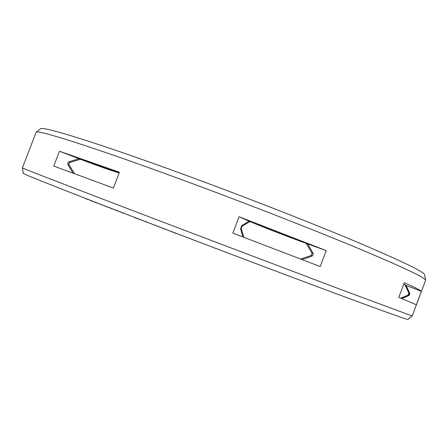 <?xml version="1.0" encoding="UTF-8"?>
<svg xmlns="http://www.w3.org/2000/svg" width="448" height="448" viewBox="0 0 448 448"><rect width="100%" height="100%" fill="white"/><g stroke="black" fill="none" stroke-linecap="round" stroke-linejoin="round"><path stroke-width="0.67" d="M243.83 237.278L241.209 228.486L242.054 226.257L241.416 226.016M401.783 298.525L408.486 295.406L409.209 293.468L408.923 293.182L408.223 295.047L400.848 298.144M313.163 253.708L312.071 253.282L311.242 255.466L300.647 259.022M312.071 253.282L306.202 243.398C284.256 235.301 265.53 228.032 250.012 221.586L242.054 226.257M74.491 173.645L68.874 164.545L69.658 162.495L80.461 159.303L119.174 172.883M408.923 293.182L405.042 284.984L403.743 284.183M306.202 243.398L250.012 221.586M119.151 172.939C113.114 171.282 100.218 166.734 80.461 159.303M405.042 284.984L403.654 284.424M83.989 197.82L85.31 198.335M88.362 199.662L85.243 198.509M88.407 199.539L90.188 200.234M93.268 201.578L90.121 200.413M93.318 201.449L94.662 201.97M97.485 203.202L94.595 202.154M102.385 205.111L97.53 203.084M107.822 207.222L102.435 204.982M112.47 208.998L107.873 207.088M117.802 211.075L112.515 208.88M123.721 213.366L117.852 210.946M131.292 216.121L123.771 213.226M147.426 222.454L145.589 221.771M134.456 217.549L145.639 221.637M159.286 226.934L147.47 222.337M165.726 229.438L159.309 226.878M176.411 233.548L165.76 229.348M181.944 235.53L176.456 233.436M195.614 240.744L194.572 240.492M194.622 240.363L182.011 235.553M210.034 246.226L197.596 241.494M214.928 248.17L213.354 247.492M230.681 254.066L217.762 249.166M246.73 260.142L233.251 255.041M266.459 267.59L247.694 260.506M421.394 291.368L416.354 304.791L398.81 297.321L404.303 282.705C415.486 287.678 421.187 290.562 421.394 291.368L406.073 285.393L403.799 284.043M401.85 298.553L408.789 295.59L409.685 294.521L409.606 292.919L406.073 285.393M302.159 259.599L311.685 256.245C313.09 255.489 313.499 254.397 312.922 252.98L307.748 243.97L248.97 221.15L241.892 225.551L240.626 228.883L242.799 236.886M119.19 172.844L78.977 158.738L69.182 161.734C67.771 162.366 67.379 163.386 68.012 164.791L73.03 173.107M248.97 221.15L239.07 216.754L326.211 250.594L307.748 243.97M326.211 250.594L320.186 266.549L232.865 233.1L239.07 216.754M425.583 280.381L425.594 280.196C425.415 277.76 402.31 266.885 356.283 247.576C310.156 228.402 242.127 201.902 181.328 179.53C91.963 146.619 36.753 129.326 36.148 132.261L22.4 167.91C20.25 167.418 74.105 188.255 164.83 222.824L342.244 290.052L412.205 315.986L425.583 280.381M59.45 151.228L53.754 166.068L113.372 188.054L119.42 172.228L59.45 151.228L78.977 158.738M36.148 132.261L40.494 128.839C41.479 125.664 96.258 142.363 184.178 174.614C244.02 196.532 310.85 222.656 356.25 241.746C401.565 260.994 424.357 271.998 424.62 274.753L425.594 280.196M22.4 167.91L23.33 173.354C21.314 173.337 74.446 194.41 163.638 228.53C223.972 251.625 292.062 277.329 338.307 294.498C384.468 311.595 407.669 319.911 407.898 319.435L412.205 315.986M241.209 228.486L240.582 228.25M408.486 295.406L408.223 295.047M312.312 255.881L311.242 255.466M67.754 164.147L68.874 164.545M68.494 162.092L69.658 162.495M407.495 295.87L407.949 295.971M409.136 293.3L409.752 293.328M405.457 284.984L409.209 293.468"/></g></svg>
